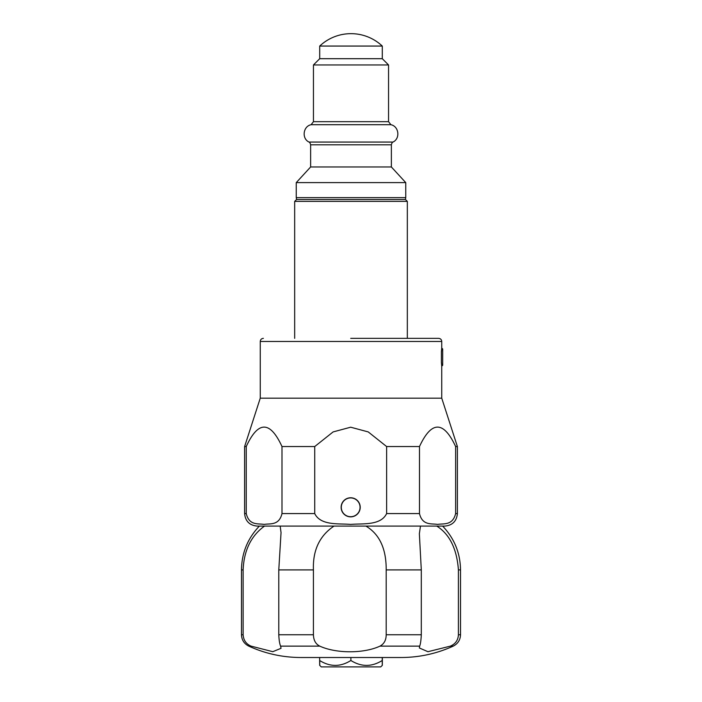 <?xml version="1.0" encoding="UTF-8"?>
<svg xmlns="http://www.w3.org/2000/svg" width="702" height="702" viewBox="0 0 702 702"><rect width="100%" height="100%" fill="white"/><g stroke="black" fill="none" stroke-linecap="round" stroke-linejoin="round"><path stroke-width="1.05" d="M341.172 507.309C341.655 501.79 344.638 498.622 350.131 497.788M350.526 516.698L350.71 516.707A9.389 9.389 -90 0 0 359.012 503.001A9.389 9.389 -90 0 0 350.675 497.929L350.272 497.937M441.391 362.513L441.391 351.72L441.391 362.513C441.821 367.357 441.839 367.357 441.444 362.513M442.681 353.194L442.672 362.32L442.664 353.194M442.672 365.259L442.672 348.982L442.672 365.259L441.742 366.181L441.742 398.174L260.258 398.174L244.612 446.551L244.612 513.574C245.349 521.174 249.526 525.35 257.125 526.088L444.875 526.088C452.474 525.35 456.651 521.174 457.388 513.574L455.633 513.574C452.641 525.851 443.488 523.332 437.565 524.412C431.642 523.341 422.472 525.859 419.48 513.574L419.48 446.551L386.627 446.551L386.627 513.574C380.677 525.851 362.469 523.332 350.702 524.412C338.926 523.341 320.691 525.859 314.724 513.574L314.724 446.551L281.993 446.551L281.993 513.574C279.036 525.851 269.989 523.332 264.136 524.412C258.275 523.341 249.21 525.859 246.244 513.574L246.244 446.551L244.612 446.551M441.391 351.72C441.821 346.885 441.839 346.885 441.444 351.72M246.244 446.551C258.16 420.638 270.077 420.638 281.993 446.551M314.724 446.551L333.108 431.923L350.675 427.202L368.243 431.923L386.627 446.551M419.48 446.551C431.528 420.638 443.576 420.638 455.633 446.551L455.633 513.574M441.742 398.174L457.388 446.551L455.633 446.551M350.719 338.346L438.618 338.346L350.719 338.346M341.128 507.318A9.547 9.547 90 0 1 350.675 497.771A9.547 9.547 90 0 1 360.223 507.318A9.547 9.547 90 0 1 350.675 516.856A9.547 9.547 90 0 1 341.128 507.318M436.758 526.088C449.64 534.24 456.853 548.85 458.415 569.901L458.415 634.748C458.134 640.136 455.458 643.927 450.386 646.13L427.93 651.702L419.366 647.972L419.673 646.13C420.498 644.076 421.042 640.285 421.297 634.748L421.297 569.901L419.366 533.713L420.472 526.088M280.168 526.088L281.046 532.59L278.782 569.901L278.782 634.748C279.027 640.136 279.633 643.927 280.607 646.13L281.046 648.306L272.797 651.684L251.097 646.13L248.78 646.13C265.347 653.676 282.73 657.467 300.939 657.511L401.061 657.511C419.269 657.467 436.653 653.676 453.22 646.13C457.862 643.76 460.301 639.97 460.521 634.748L460.521 569.901C460.284 552.965 454.317 538.364 442.629 526.088M365.926 526.088C379.563 534.24 386.319 548.85 386.197 569.901L386.197 634.748C386.153 640.136 384.082 643.927 379.984 646.13C363.873 653.65 336.223 653.667 319.77 646.13C315.689 644.076 313.575 640.285 313.425 634.748L313.425 569.901C312.688 550.386 319.542 535.784 334.003 526.088M251.097 646.13C246.2 644.076 243.541 640.285 243.12 634.748L243.12 569.901C243.954 550.386 251.088 535.784 264.522 526.088M351 182.617L405.756 182.617L405.756 197.631L296.244 197.631L296.244 182.617L351 182.617M296.244 182.617L310.635 166.962L391.365 166.962L405.756 182.617M388.548 121.674L313.452 121.674L313.452 64.953L388.548 64.953L388.548 121.674L390.9 124.702C398.955 126.316 400.447 138.548 393.006 142.058C392.418 142.05 391.865 142.962 391.365 144.805L310.635 144.805L310.635 166.962M313.452 64.953L319.708 58.696L382.292 58.696L388.548 64.953M351 46.06L382.292 46.06A45.683 45.683 0 0 0 319.708 46.06L351 46.06M407.327 201.386L405.449 199.508L296.551 199.508L294.673 201.386L407.327 201.386L407.327 338.346M382.292 665.338L380.73 666.9L321.27 666.9L319.708 665.338M319.77 660.494C319.726 667.014 319.691 667.014 319.647 660.494C330.063 667.014 340.47 667.014 350.886 660.494C361.337 667.014 371.779 667.014 382.23 660.494C382.274 667.014 382.309 667.014 382.353 660.494L382.353 657.511M382.353 660.494C382.309 667.014 382.274 667.014 382.23 660.494L382.23 657.511M350.886 660.494L350.886 657.511M319.647 660.494L319.647 657.511M350.675 497.929L350.71 497.929A9.389 9.389 -90 0 0 341.286 507.309A9.389 9.389 -90 0 0 350.675 516.707L350.71 516.707M246.244 513.574L244.612 513.574M442.672 348.982L441.742 348.06L441.742 341.47L260.258 341.47L260.258 398.174M419.48 513.574L386.627 513.574M314.724 513.574L281.993 513.574M450.386 646.13L453.22 646.13M379.984 646.13L419.673 646.13M280.607 646.13L319.77 646.13M248.78 646.13C244.138 643.76 241.699 639.97 241.479 634.748L243.12 634.748M278.782 634.748L313.425 634.748M386.197 634.748L421.297 634.748M458.415 634.748L460.521 634.748M241.479 634.748L241.479 569.901L243.12 569.901M278.782 569.901L313.425 569.901M386.197 569.901L421.297 569.901M458.415 569.901L460.521 569.901M313.452 121.674L311.1 124.702C303.053 126.316 301.553 138.548 308.994 142.058L393.006 142.058M311.1 124.702L390.9 124.702M260.258 341.47C260.442 339.575 261.486 338.531 263.382 338.346M441.742 341.47C441.558 339.575 440.514 338.531 438.618 338.346M457.388 446.551L457.388 513.574M241.479 569.901C241.716 552.965 247.683 538.364 259.371 526.088M405.396 199.508L405.756 197.631M296.604 199.508L296.244 197.631M391.365 166.962L391.365 144.805M308.994 142.058C309.582 142.05 310.135 142.962 310.635 144.805M382.292 58.696L382.292 46.06M319.708 58.696L319.708 46.06M294.673 338.346L294.673 201.386"/></g></svg>
